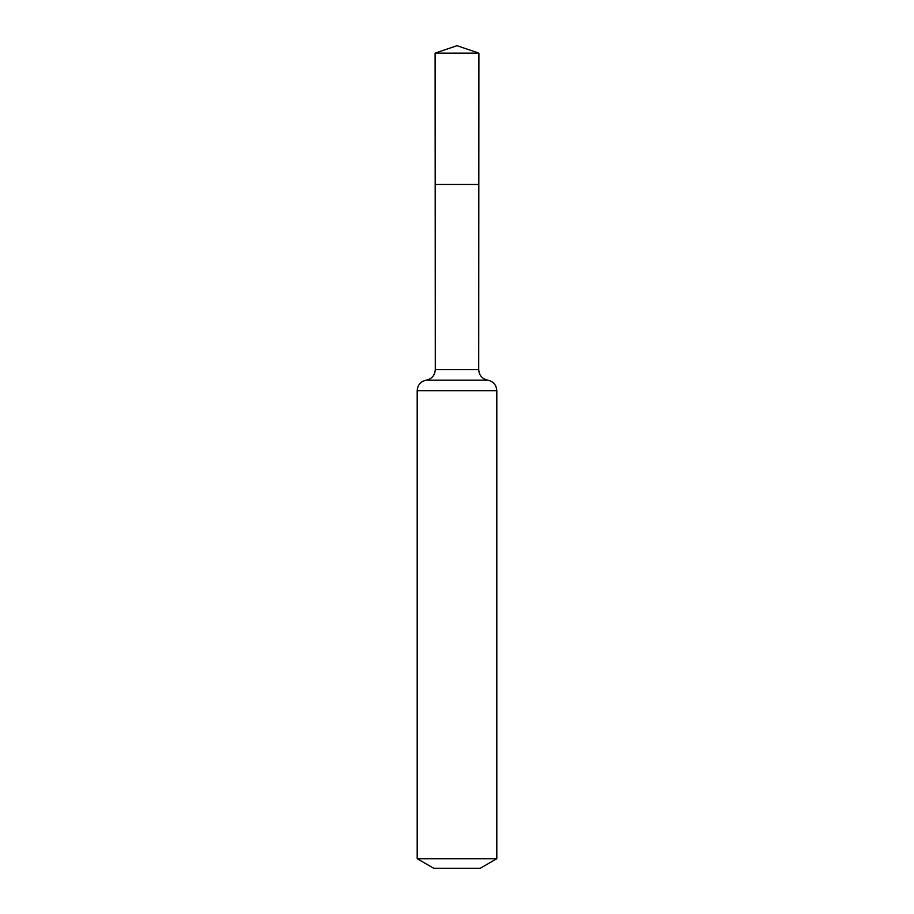 <?xml version="1.0" encoding="UTF-8"?>
<svg xmlns="http://www.w3.org/2000/svg" width="914" height="914" viewBox="0 0 914 914"><rect width="100%" height="100%" fill="white"/><g stroke="black" fill="none" stroke-linecap="round" stroke-linejoin="round"><path stroke-width="1.37" d="M417.195 858.726L496.805 858.726L480.216 868.3L433.784 868.3L417.195 858.726L417.195 390.666C417.629 384.931 420.646 381.435 426.244 380.167C431.854 378.887 434.87 375.391 435.293 369.656L478.708 369.656L478.89 53.126L435.11 53.126L457 45.7L478.89 53.126M435.293 369.656L435.19 184.479L478.81 184.479L435.19 184.479L435.11 53.126M496.805 858.726L496.805 390.666C496.371 384.931 493.354 381.435 487.756 380.167C482.146 378.887 479.13 375.391 478.708 369.656M457 184.479L478.81 184.479L478.89 53.126L457 45.7M417.195 390.666L496.805 390.666M426.244 380.167L487.756 380.167"/></g></svg>
